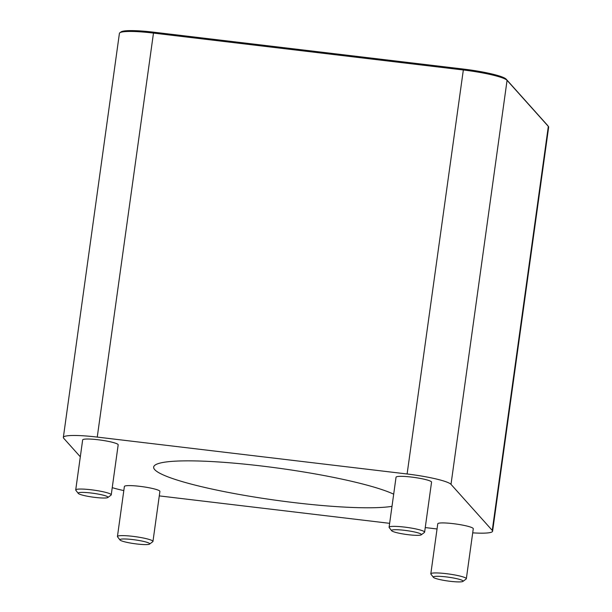 <?xml version="1.0" encoding="UTF-8"?>
<svg xmlns="http://www.w3.org/2000/svg" width="612" height="612" viewBox="0 0 612 612"><rect width="100%" height="100%" fill="white"/><g stroke="black" fill="none" stroke-linecap="round" stroke-linejoin="round"><path stroke-width="0.92" d="M548.413 126.508L547.503 125.322A38.365 4.911 -172.1 0 0 547.411 125.208L506.155 79.155A38.365 4.911 -172.1 0 0 463.46 69.072L153.604 32.176A38.365 4.911 -172.1 0 0 121.023 31.916L119.822 32.811A39.443 5.049 7.9 0 1 153.321 33.071L463.177 69.967A39.443 5.049 7.9 0 1 507.065 80.34L548.321 126.386A39.443 5.049 7.9 0 1 548.413 126.508A39.443 5.049 7.9 0 1 548.65 127.197L492.591 531.216A39.443 5.049 -172.1 0 0 492.255 530.405L451.006 484.352A39.443 5.049 -172.1 0 0 407.11 473.986L97.254 437.09A39.443 5.049 -172.1 0 0 63.35 437.427A39.443 5.049 -172.1 0 0 63.679 438.23L80.317 456.804M63.35 437.427L119.409 33.408A39.443 5.049 7.9 0 1 119.822 32.811M112.241 487.642A39.443 5.049 -172.1 0 0 123.815 490.579M159.281 495.896L389.637 523.329M425.256 527.567L437.044 528.975M391.68 530.765A15.063 1.928 7.9 0 1 391.642 530.719A15.063 1.928 7.9 0 1 406.728 530.612A15.063 1.928 7.9 0 1 421.224 534.827A15.063 1.928 7.9 0 1 406.353 534.46A15.063 1.928 7.9 0 1 391.68 530.765M421.224 534.827L424.422 532.448A17.932 2.295 -172.1 0 0 424.613 532.172A17.932 2.295 -172.1 0 0 407.171 527.437A17.932 2.295 -172.1 0 0 389.094 527.246A17.932 2.295 -172.1 0 0 389.209 527.559A17.932 2.295 -172.1 0 0 389.247 527.613M389.094 527.246L396.041 477.222A17.932 2.295 7.9 0 1 414.11 477.414A17.932 2.295 7.9 0 1 431.552 482.157L424.613 532.172M78.298 493.448A15.063 1.928 7.9 0 1 78.26 493.402A15.063 1.928 7.9 0 1 93.353 493.303A15.063 1.928 7.9 0 1 107.842 497.51A15.063 1.928 7.9 0 1 92.978 497.143A15.063 1.928 7.9 0 1 78.298 493.448M107.842 497.51L111.047 495.131A17.932 2.295 -172.1 0 0 111.239 494.856A17.932 2.295 -172.1 0 0 93.797 490.12A17.932 2.295 -172.1 0 0 75.72 489.929A17.932 2.295 -172.1 0 0 75.827 490.243A17.932 2.295 -172.1 0 0 75.873 490.296M75.72 489.929L82.658 439.913A17.932 2.295 7.9 0 1 100.735 440.097A17.932 2.295 7.9 0 1 118.177 444.84L111.239 494.856M120.021 540.021A15.063 1.928 7.9 0 1 119.983 539.983A15.063 1.928 7.9 0 1 135.076 539.876A15.063 1.928 7.9 0 1 149.565 544.083A15.063 1.928 7.9 0 1 134.701 543.716A15.063 1.928 7.9 0 1 120.021 540.021M149.565 544.083L152.77 541.704A17.932 2.295 -172.1 0 0 152.962 541.429A17.932 2.295 -172.1 0 0 135.52 536.693A17.932 2.295 -172.1 0 0 117.443 536.502A17.932 2.295 -172.1 0 0 117.55 536.816A17.932 2.295 -172.1 0 0 117.596 536.869M117.443 536.502L124.381 486.486A17.932 2.295 7.9 0 1 142.458 486.678A17.932 2.295 7.9 0 1 159.9 491.413L152.962 541.429M433.395 577.338A15.063 1.928 7.9 0 1 433.365 577.292A15.063 1.928 7.9 0 1 448.451 577.192A15.063 1.928 7.9 0 1 462.947 581.4A15.063 1.928 7.9 0 1 448.076 581.033A15.063 1.928 7.9 0 1 433.395 577.338M462.947 581.4L466.145 579.021A17.932 2.295 -172.1 0 0 466.336 578.745A17.932 2.295 -172.1 0 0 448.894 574.01A17.932 2.295 -172.1 0 0 430.817 573.819A17.932 2.295 -172.1 0 0 430.932 574.133A17.932 2.295 -172.1 0 0 430.97 574.186M430.817 573.819L437.764 523.803A17.932 2.295 7.9 0 1 455.833 523.994A17.932 2.295 7.9 0 1 473.275 528.73L466.336 578.745M392.001 506.338A125.498 16.065 7.9 0 1 260.773 498.038A125.498 16.065 7.9 0 1 154.729 469.649A125.498 16.065 7.9 0 1 153.666 467.071A125.498 16.065 7.9 0 1 255.923 465.349A125.498 16.065 7.9 0 1 393.684 494.175M472.709 532.853A39.443 5.049 -172.1 0 0 492.591 531.216M97.254 437.09L153.604 32.176M407.11 473.986L463.46 69.072M451.006 484.352L507.065 80.34L506.155 79.155M492.255 530.405L548.321 126.386L547.411 125.208M391.642 530.719L389.209 527.559M78.26 493.402L75.827 490.243M119.983 539.983L117.55 536.816M433.365 577.292L430.932 574.133"/></g></svg>
